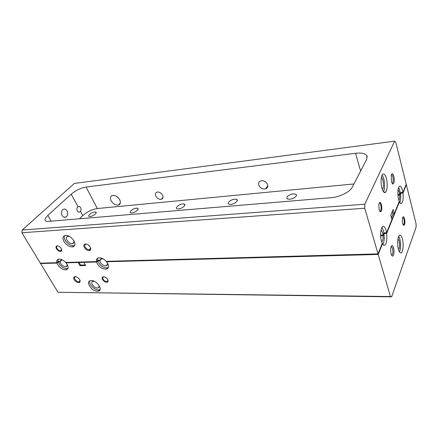 <?xml version="1.0" encoding="UTF-8"?>
<svg xmlns="http://www.w3.org/2000/svg" width="438" height="438" viewBox="0 0 438 438"><rect width="100%" height="100%" fill="white"/><g stroke="black" fill="none" stroke-linecap="round" stroke-linejoin="round"><path stroke-width="0.66" d="M101.643 258.612L99.733 260.709L97.701 260.763L96.557 262.017C98.342 266.249 101.353 268.642 105.58 269.2L106.439 269.096C109.215 267.957 109.281 265.505 106.631 261.743L106.281 261.338L378.021 253.892L382.259 243.418L381.536 241.437C379.96 236.23 380.627 227.711 382.675 226.545C383.962 225.855 385.09 227.125 386.053 230.344L386.573 232.764L391.917 219.558L390.745 215.228L393.132 209.413L394.277 213.717L399.237 201.464L398.607 199.542C397.419 193.607 397.611 189.238 399.188 186.435C400.387 185.427 401.471 186.665 402.44 190.141L402.894 192.43L406.223 184.201L395.76 142.18L394.638 141.156L74.345 183.445L22.196 230.027L21.9 232.753L364.75 208.242L364.799 204.212L394.638 141.156M380.655 235.129L383.036 235.02L383.907 232.89L383.387 230.476L381.991 227.327M397.868 194.592L399.659 194.445L400.398 192.638L398.7 187.223M398.054 189.599L399.248 192.036L399.659 194.445M381.065 229.955L382.571 232.458L383.036 235.02M131.909 212.939L130.82 212.857C128.444 212.255 133.092 208.357 136.371 208.17L137.521 208.258C139.842 208.86 135.2 212.764 131.909 212.939M178.49 208.921L177.056 208.784C174.636 208.006 179.191 204.135 182.734 203.922L184.239 204.07C186.588 204.858 182.033 208.723 178.49 208.921M230.755 204.409L228.817 204.163C226.468 203.155 230.908 199.394 234.686 199.164L236.712 199.432C238.967 200.456 234.522 204.196 230.755 204.409M289.808 199.317L287.114 198.841C286.178 196.635 288.248 194.948 293.312 193.793L296.11 194.308C296.931 196.52 294.834 198.19 289.808 199.317M90.135 216.542L89.281 216.492C87.003 216.022 91.723 212.151 94.75 211.987L95.643 212.036C97.888 212.507 93.168 216.383 90.135 216.542M379.122 209.775L380.118 211.729C381.777 211.713 382.221 209.304 381.438 204.497C380.436 201.726 379.565 201.661 378.832 204.3L379.122 209.775M379.779 211.335L380.359 211.176C381.202 209.797 381.328 207.694 380.726 204.858C380.293 203.407 379.79 202.799 379.215 203.024M381.925 188.22C383.124 192.151 384.422 193.421 385.807 192.03C387.449 188.931 387.641 184.393 386.371 178.403C385.084 174.138 383.704 172.939 382.232 174.817C380.786 178.135 380.682 182.602 381.925 188.22M383.474 191.778C384.854 188.433 384.942 184.059 383.743 178.66L382.139 174.986M391.495 181.567C391.9 183.035 392.377 183.851 392.924 184.02C394.326 183.303 394.638 180.702 393.844 176.213C392.902 173.284 392.043 172.966 391.271 175.26L391.495 181.567M392.147 183.27L392.574 183.018C393.319 181.617 393.401 179.52 392.826 176.728C392.432 175.309 391.977 174.614 391.452 174.642M63.97 241.491C66.445 245.171 69.324 246.988 72.615 246.939C75.128 246.26 75.582 244.256 73.973 240.933C71.558 237.281 68.706 235.436 65.41 235.403C62.776 236.066 62.295 238.091 63.97 241.491M64.474 235.655C63.937 236.914 64.172 238.464 65.185 240.292C67.649 243.966 70.523 245.778 73.814 245.729L74.679 245.472M84.304 247.459C86.056 249.967 87.939 250.958 89.954 250.437C90.918 249.819 91.011 248.735 90.233 247.185C89.106 245.373 87.638 244.305 85.843 243.988C83.811 244.048 83.297 245.209 84.304 247.459M86.609 244.152L85.897 244.141C84.649 244.481 84.408 245.444 85.169 247.037C86.363 248.844 87.786 249.726 89.429 249.682L89.899 249.529L90.513 247.777M56.464 248.751C57.936 250.815 59.486 251.664 61.106 251.297C61.928 250.793 61.982 249.874 61.276 248.527C60.269 246.983 59.02 246.085 57.537 245.833C55.922 245.904 55.566 246.879 56.464 248.751M58.09 245.937L57.531 245.926C56.464 246.216 56.294 247.07 57.006 248.483C58.09 250.071 59.333 250.848 60.729 250.832L61.643 249.353M267.552 184.436C268.193 186.67 267.509 188.165 265.488 188.926C262.543 189.364 260.342 188.17 258.885 185.34C258.206 183.029 258.946 181.507 261.097 180.779C264.005 180.445 266.162 181.666 267.552 184.436M162.668 195.348C163.462 197.434 163.002 198.759 161.293 199.334C159.021 199.531 157.193 198.441 155.808 196.06C154.986 193.941 155.463 192.6 157.237 192.036C159.498 191.888 161.31 192.988 162.668 195.348M119.744 199.81C120.921 202.608 120.428 204.365 118.26 205.083C115.408 205.291 113.02 203.834 111.093 200.714C109.867 197.861 110.387 196.087 112.654 195.381C115.501 195.239 117.866 196.717 119.744 199.81M77.291 210.881C78.002 212.025 78.851 212.37 79.831 211.921L80.488 211.297C81.178 210.202 81.249 209.019 80.707 207.765C79.946 206.621 79.048 206.276 78.008 206.725L77.937 206.769C76.776 207.776 76.562 209.145 77.291 210.881M381.334 177.609C381.963 177.894 382.5 178.824 382.938 180.412C383.748 184.168 383.633 187.042 382.598 189.035L382.27 189.347M62.108 215.54C63.225 217.259 64.534 217.752 66.05 217.018C67.841 215.523 68.191 213.481 67.091 210.892C65.914 209.079 64.539 208.614 62.968 209.501C61.309 211.056 61.024 213.065 62.108 215.54M73.568 240.27C74.307 242.165 73.94 243.293 72.462 243.654C70.37 243.676 68.547 242.521 66.987 240.188C65.93 238.042 66.237 236.755 67.901 236.328L69.828 236.668M97.751 258.152L97.608 260.353L99.727 260.292L101.227 258.65M61.917 259.871L59.984 261.836L58.155 261.886L56.978 263.079C58.851 267.092 61.709 269.365 65.552 269.896L66.22 269.824C68.755 268.795 68.695 266.468 66.045 262.838L78.156 262.51L79.962 265.674L85.656 265.548L83.855 262.357L96.557 262.017L97.701 260.763L97.608 260.353L96.459 261.606L97.608 260.353L98.747 260.32L98.972 260.73L97.701 260.763C99.481 264.99 102.481 267.383 106.708 267.93L108.378 267.525M58.084 259.291L58.04 261.502L56.863 262.69C56.425 260.698 57.033 259.51 58.687 259.115C60.948 258.907 63.286 260.019 65.705 262.45L96.459 261.606L96.557 262.017L66.045 262.838L65.705 262.45L96.459 261.606C96.114 259.542 96.842 258.289 98.643 257.845C101.178 257.571 103.724 258.732 106.281 261.338L378.021 253.892L364.75 208.242M59.694 261.453L59.294 261.858L59.07 261.47L58.04 261.502L58.155 261.886L56.978 263.079L40.548 263.523L40.323 263.145L56.863 262.69L58.04 261.502L59.951 261.442L61.512 259.86M399.806 202.575C400.699 200.363 400.923 197.259 400.485 193.267L400.398 192.638L402.894 192.43L406.223 184.201L406.349 184.721L402.982 193.059L402.894 192.43L400.398 192.638L399.713 195.162L397.918 195.31M391.408 217.675L392.985 213.804L394.277 213.717M382.878 244.464C384.153 241.99 384.531 238.354 384.006 233.569L383.907 232.89L386.573 232.764L399.237 201.464L399.423 201.874L386.672 233.443L386.573 232.764L383.907 232.89L383.518 234.763L384.006 233.569L386.672 233.443L384.006 233.569L383.097 235.797L380.682 235.901M390.417 296.531L378.186 254.451L382.473 243.835L378.186 254.451L378.021 253.892L382.259 243.418L382.473 243.835C383.151 245.034 383.847 245.521 384.564 245.296C386.546 243.78 387.252 239.832 386.672 233.443L399.423 201.874C400.179 203.396 400.934 203.878 401.673 203.309C403.042 201.622 403.48 198.206 402.982 193.059L400.485 193.267L402.982 193.059L406.349 184.721L416.095 223.862L416.1 227.136L391.632 296.844L390.417 296.531L57.98 292.272L40.548 263.523L56.978 263.079L56.863 262.69L40.323 263.145L21.9 232.753M99.727 260.292L101.162 258.666L103.373 258.978M59.951 261.442L61.2 259.893L62.546 259.991M392.985 213.804L392.333 211.362M22.196 230.027L364.799 204.212M355.546 153.273C361.525 152.621 365.314 153.481 366.924 155.846L366.743 159.208L352.327 187.086C350.044 191.904 339.729 197.073 331.117 197.686L46.948 221.497C44.041 220.807 44.342 218.765 47.852 215.365L71.186 194.165C75.758 190.388 80.712 188.017 86.045 187.042L355.546 153.273L360.616 171.061M72.85 243.265L73.414 243.232M353.948 183.955L97.362 208.532C92.062 209.364 87.211 211.713 82.809 215.573L79.36 218.918M59.294 261.858L58.155 261.886C60.017 265.893 62.869 268.166 66.707 268.691L67.928 268.445M67.003 264.136C67.419 265.543 67.074 266.392 65.974 266.693L65.569 266.737C62.776 266.26 60.915 264.629 59.984 261.836M106.916 262.105C107.874 264.07 107.6 265.302 106.106 265.811L105.58 265.871C102.519 265.373 100.57 263.654 99.733 260.709M402.697 223.61L403.573 225.373C404.904 225.165 405.238 222.937 404.575 218.682C403.978 216.706 403.371 216.295 402.746 217.445C402.194 219.137 402.177 221.195 402.697 223.61M403.234 224.973L403.48 224.94C404.323 223.895 404.471 221.913 403.929 219.005L402.779 217.363M398.481 249.348C399.177 251.795 399.998 252.983 400.934 252.923C403.015 252.846 403.874 244.136 402.369 238.825C401.613 236.137 400.721 234.932 399.686 235.217C397.742 235.732 396.992 244.223 398.481 249.348M399.511 251.921C400.847 248.456 400.956 244.125 399.839 238.929L398.761 236.252M391.161 253.969L391.824 255.529C393.412 258.091 394.791 251.735 393.565 247.651C392.826 245.357 392.059 244.941 391.26 246.402C390.537 248.554 390.504 251.078 391.161 253.969M391.649 255.228L391.753 255.228C392.935 254.188 393.193 251.839 392.519 248.187L391.254 246.413M91.285 280.55L90.37 280.654C85.257 281.661 91.783 291.445 97.351 291.221L98.43 291.089C103.395 290.033 96.831 280.254 91.285 280.55M89.812 280.857C88.443 283.944 94.323 290.126 98.446 289.961L100.017 289.633M75.894 276.712L75.396 276.756C74.422 277.095 74.279 277.933 74.969 279.263C75.998 280.796 77.247 281.634 78.72 281.787L79.486 281.596L79.957 280.331M74.159 279.663C75.916 282.05 77.712 282.975 79.552 282.45C80.307 281.891 80.335 280.955 79.634 279.641C78.418 277.823 76.935 276.816 75.172 276.613C73.579 276.783 73.239 277.801 74.159 279.663M104.266 276.854L103.598 276.893C102.656 277.232 102.487 278.026 103.1 279.274C104.047 280.731 105.246 281.53 106.691 281.672L107.524 281.448L107.923 279.981M102.552 279.543C104.167 281.765 105.843 282.592 107.589 282.023C108.252 281.503 108.29 280.665 107.71 279.521C106.648 277.873 105.29 276.958 103.647 276.778C102.136 276.931 101.769 277.851 102.552 279.543M98.862 285.193C99.399 286.638 99.114 287.558 98.019 287.952L97.351 288.04C93.82 288.193 89.681 281.979 92.911 281.333L94.433 281.382M398.022 238.633L399.133 240.812C399.927 244.837 399.735 247.766 398.547 249.594M378.186 254.451L106.631 261.743L378.186 254.451M399.713 195.162C399.812 197.741 399.522 199.465 398.832 200.33M57.98 292.272L391.632 296.844M79.075 262.488L80.543 265.061L79.962 265.674M85.317 264.952L80.543 265.061M383.097 235.797C383.19 239.126 382.719 241.168 381.679 241.924M184.644 204.349L184.371 204.376M137.997 208.592L137.696 208.619M96.13 212.397L95.851 212.425M400.069 194.286L399.713 194.319M383.518 234.763L383.135 234.784M97.362 208.532L86.045 187.042M78.008 206.725L71.186 194.165M82.809 215.573L80.488 211.297M51.251 221.289L47.852 215.365M383.858 192.2L385.807 192.03M392.245 183.434L392.924 184.02M73.814 245.729L72.615 246.939M89.899 249.529L89.954 250.437M61.09 250.722L61.106 251.297M265.488 188.926L267.81 185.613M161.293 199.334L163.051 197.385M118.26 205.083L120.335 202.958M379.702 211.22L380.359 211.176M392.037 183.068L392.574 183.018M90.562 248.494L89.429 249.682M61.659 249.906L60.729 250.832M79.831 211.921L78.561 212.041M382.177 189.074L382.598 189.035M66.05 217.018L63.926 217.204M73.934 242.17L72.462 243.654M137.521 208.258L138.041 209.32M184.239 204.07L184.776 205.269M236.712 199.432L237.221 200.708M296.11 194.308L296.515 195.479M95.643 212.036L96.13 212.95M86.456 244.13L85.843 243.988M57.953 245.921L57.537 245.833M367.274 157.111L366.924 155.846M67.375 268.62L66.22 269.824M67.162 265.461L65.974 266.693M107.567 267.832L106.439 269.096M107.48 264.267L106.106 265.811M79.486 281.596L79.552 282.45M107.524 281.448L107.589 282.023M383.956 245.318L384.564 245.296M400.567 203.391L401.673 203.309M99.519 289.825L98.43 291.089M75.823 276.712L75.172 276.613M104.063 276.843L103.647 276.778M79.962 280.835L79.136 281.738M107.983 280.654L107.146 281.618M99.119 286.693L98.019 287.952"/></g></svg>
